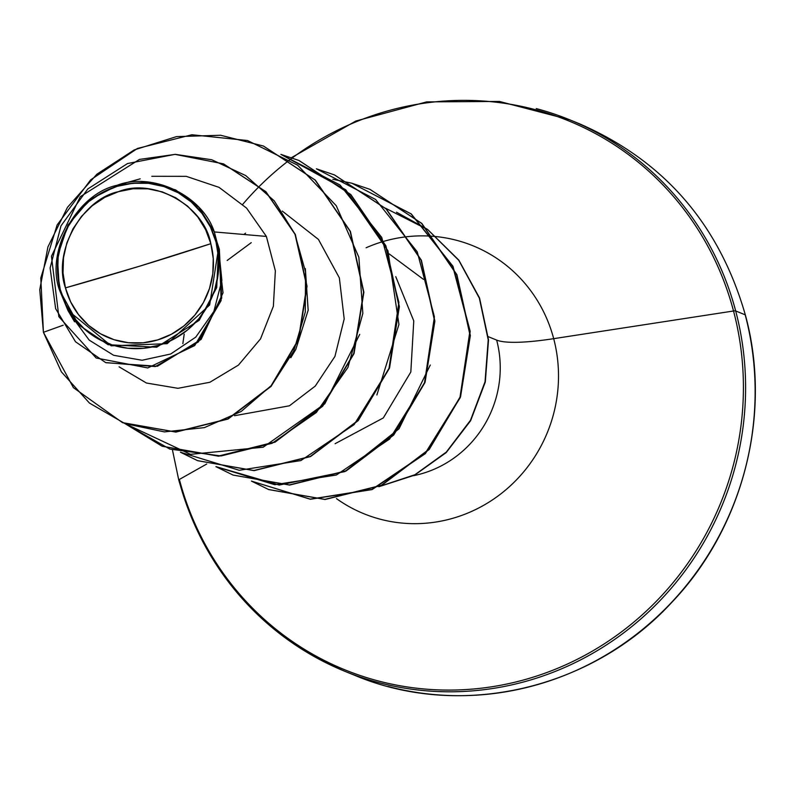 <?xml version="1.0" encoding="UTF-8"?>
<svg xmlns="http://www.w3.org/2000/svg" width="795" height="795" viewBox="0 0 795 795"><rect width="100%" height="100%" fill="white"/><g stroke="black" fill="none" stroke-linecap="round" stroke-linejoin="round"><path stroke-width="1.19" d="M210.834 243.687L139.344 266.275L65.448 287.879C52.361 251.141 82.67 198.859 118.554 191.645C152.64 177.593 204.007 205.04 210.834 243.687A77.761 74.869 112.1 0 1 157.728 339.912A77.761 74.869 112.1 0 1 65.448 287.879A632.472 105.178 165.2 0 0 139.344 266.275A632.472 105.178 165.2 0 0 210.834 243.687L205.617 229.646L197.806 216.995L187.7 206.223L175.695 197.736L162.24 191.863L147.86 188.832L133.113 188.763L118.554 191.645L104.751 197.379L92.23 205.746L81.468 216.419L72.892 228.99L66.82 242.972L63.491 257.828L63.024 272.993L65.448 287.879L70.666 301.921L78.476 314.562L88.583 325.344L100.587 333.83L114.043 339.703L128.422 342.724L143.17 342.804L157.728 339.912L171.531 334.178L184.052 325.821L194.815 315.148L203.391 302.577L209.463 288.595L212.802 273.738L213.259 258.574L210.834 243.687M214.332 231.931C202.069 194.606 151.428 171.849 117.153 185.265C77.075 193.583 45.355 251.141 59.446 289.917L60.251 289.459A83.326 80.225 112.1 0 1 117.153 186.338A83.326 80.225 112.1 0 1 216.041 242.107L216.946 241.968L214.332 231.931L217.045 242.455L216.041 242.107A83.326 80.225 112.1 0 1 159.129 345.219A83.326 80.225 112.1 0 1 60.251 289.459L59.446 289.917L57.359 256.745L68.002 225.005L89.716 199.664L119.081 184.708L147.969 182.085L175.685 189.925L198.77 207.266L214.332 231.931L266.385 236.433L214.332 231.931M745.203 314.82A4.74 0.785 -14.8 0 1 745.362 314.969A4.74 0.785 165.2 0 0 745.203 314.82L735.673 310.944L745.203 314.82A297.787 286.707 112.1 0 1 669.251 604.806A297.787 286.707 112.1 0 1 387.9 686.413A297.787 286.707 -67.9 0 0 669.251 604.806A297.787 286.707 -67.9 0 0 745.203 314.82M536.228 108.587A297.787 286.707 112.1 0 1 735.673 310.944A297.787 286.707 -67.9 0 0 536.228 108.587M242.753 204.315A296.396 285.375 112.1 0 1 522.921 106.669A296.396 285.375 112.1 0 1 733.527 310.994A4.74 0.785 -14.8 0 1 735.673 310.944A4.74 0.785 165.2 0 0 733.527 310.994A296.396 285.375 -67.9 0 0 292.272 157.937M178.915 480.18A4.74 0.785 -14.8 0 1 178.766 480.041A4.74 0.785 -14.8 0 1 179.372 479.445L206.74 464.012L179.372 479.445A296.396 285.375 -67.9 0 0 531.11 677.797A296.396 285.375 -67.9 0 0 733.527 310.994L553.688 338.67L733.527 310.994A296.396 285.375 112.1 0 1 531.11 677.797A296.396 285.375 112.1 0 1 179.372 479.445A4.74 0.785 165.2 0 0 178.766 480.041A4.74 0.785 165.2 0 0 178.915 480.18A297.787 286.707 -67.9 0 0 378.36 682.527A297.787 286.707 -67.9 0 0 659.711 600.931A297.787 286.707 -67.9 0 0 735.673 310.944A297.787 286.707 112.1 0 1 659.711 600.931A297.787 286.707 112.1 0 1 378.36 682.527A297.787 286.707 112.1 0 1 178.915 480.18M366.097 247.772A144.65 139.274 112.1 0 1 553.688 338.67A144.65 139.274 112.1 0 1 498.028 495.991A144.65 139.274 112.1 0 1 336.474 498.624A144.65 139.274 112.1 0 0 498.028 495.991A144.65 139.274 112.1 0 0 553.688 338.67A126.494 21.038 -14.8 0 1 496.656 340.091A126.494 21.038 165.2 0 0 553.688 338.67A144.65 139.274 112.1 0 0 366.097 247.772M413.589 475.678A107.603 103.598 -67.9 0 0 496.656 340.091L488.259 336.673L496.656 340.091A107.603 103.598 -67.9 0 1 413.589 475.678M335.102 443.699L383.319 417.932L410.826 372.01L413.768 320.902L395.761 276.65M234.495 415.715L289.43 405.798L315.257 386.082L334.934 356.428L344.195 318.944L339.356 277.862L318.437 239.424L282.275 211.073M305.34 268.561L308.172 310.229L295.78 349.462L290.801 357.74L295.78 349.462L308.162 310.249L305.34 268.591M119.081 366.823L146.439 383.021L177.951 388.308L209.88 382.266L238.45 365.094L260.531 338.869L273.371 306.274L275.358 270.847L266.385 236.433L246.569 208.091L219.052 187.362L186.268 176.341L151.815 176.291M71.798 316.44L89.199 340.121L113.645 355.295L142.076 360.254L170.696 354.004L195.769 337.12L213.855 311.461L221.875 280.387L218.595 247.98L209.651 304.992L167.208 343.669L111.191 345.825L67.923 310.408L59.446 289.917L78.626 324.827L108.07 344.702L156.675 347.226L199.187 320.325L216.707 287.621L218.595 247.98L219.35 249.223L217.045 242.455L223.027 292.868L201.125 339.395L157.4 366.266L105.944 362.709L157.38 366.266L201.115 339.405L223.027 292.878L217.214 242.763L219.35 249.223L221.129 300.58L194.705 345.567L147.771 367.946L96.155 358.008L58.85 316.698L51.446 256.238L80.295 196.673L139.433 159.427L175.337 154.359L211.758 159.745L245.695 175.556L274.225 200.847L294.826 233.819L305.548 271.92L305.28 312.067L293.792 350.903L271.87 385.048L241.213 411.452L204.345 427.63L164.406 431.904L124.924 423.586L89.457 403.075L61.364 371.831L43.427 332.3L73.398 387.642L122.47 422.622L175.596 431.963L227.748 418.925L270.827 386.241L298.433 339.485L306.741 286.121L295.034 234.296L265.619 191.585L223.365 163.83L174.96 154.359L127.538 163.541L87.808 188.942L60.996 225.84L50.115 267.995L55.64 308.679L75.515 341.771L105.655 362.59L155.343 366.565L198.362 341.959L221.716 298.085L219.35 249.223L218.595 247.98M122.728 422.721L175.854 432.092L228.016 419.064L271.105 386.38L298.721 339.614L307.039 286.24L295.333 234.416L265.898 191.694L223.643 163.949L265.908 191.704L295.333 234.426L307.039 286.24L298.721 339.604L271.125 386.36L228.036 419.054L175.884 432.083L122.619 422.682M43.427 332.3L63.222 325.195L43.427 332.3L39.75 289.658L47.929 246.897L67.446 207.366L96.92 174.175L134.186 149.947L176.48 136.621L220.652 135.259L263.393 146.022L315.049 180.018L350.118 231.266L363.583 292.123L353.755 353.437L322.452 406.036L274.782 442.03L218.337 456.082L162.051 446.194L124.984 423.616L169.842 449.086L221.089 455.952L272.119 443.272L316.321 412.516L347.952 367.399L362.838 313.449L358.863 257.272L336.275 205.746L297.638 165.181L247.513 140.526L191.883 134.752L137.416 148.466L90.64 179.869L57.131 224.945L40.793 277.992L43.427 332.3M745.293 315.148A4.74 0.785 165.2 0 0 745.362 314.969C772.442 413.788 743.375 527.671 671.646 602.511C591.639 689.643 460.136 719.833 354.659 675.293L345.119 671.417C260.303 634.589 204.852 570.8 178.766 480.041L172.455 449.96M359.708 334.387L324.807 403.8L263.185 447.217L190.542 454.342L125.272 423.725M280.883 154.369L298.89 160.461L350.545 194.447L385.605 245.705L399.08 306.552L389.252 367.876L357.939 420.466L310.279 456.459L253.834 470.521L197.548 460.633L180.435 452.226L239.245 470.282L300.908 460.563L354.103 424.619L388.964 368.642L398.911 302.378L381.739 237.397L340.081 185.026L280.883 154.369L345.726 189.757L387.95 250.783L398.941 324.449L376.88 394.986M430.274 365.054L399.03 428.773L344.821 471.604L279.184 485.059L215.952 466.615M352.006 183.317L411.273 213.935L452.991 266.315L470.193 331.336L460.245 397.639L425.355 453.637L372.11 489.581L310.398 499.26L251.588 481.134M427.75 229.576L458.814 260.104L479.564 298.036L488.518 339.922L485.308 382.017L470.64 420.664L446.214 452.584L414.583 475.172L378.847 486.719L414.583 475.172L446.214 452.584L470.64 420.664L485.308 382.017L488.518 339.922L479.564 298.036L458.814 260.104L427.75 229.576M316.37 168.798L334.387 174.89L386.042 208.886L421.102 260.134L434.577 320.991L424.739 382.306L393.436 434.895L345.765 470.898L289.33 484.95L233.044 475.062L215.932 466.655L274.732 484.712L336.404 474.993L389.6 439.049L424.46 383.071L434.408 316.817L417.236 251.826L375.568 199.456L316.37 168.798M351.867 183.238L369.884 189.329L421.539 223.316L456.598 274.573L470.074 335.42L460.235 396.745L428.932 449.334L381.262 485.328L324.817 499.379L268.541 489.491L251.429 481.094L310.229 499.141L371.901 489.422L425.087 453.478L459.957 397.51L469.895 331.247L452.733 266.265L411.065 213.885L351.867 183.238M427.193 229.179L396.486 212.195L427.452 229.457L385.525 208.211M428.008 229.864L458.804 260.363L479.355 298.165L488.219 339.843L485.039 381.739L470.511 420.237L446.313 452.087L414.92 474.734L379.404 486.46L414.92 474.734L446.313 452.087L470.511 420.237L485.039 381.739L488.219 339.843L479.355 298.165L458.804 260.363L428.008 229.864M268.69 489.561L325.115 499.498L381.56 485.447L429.23 449.453L460.534 396.864L470.362 335.54L456.896 274.692L421.837 223.435L370.033 189.389M233.044 475.062L289.618 485.069L346.064 471.018L393.734 435.024L425.037 382.425L434.875 321.11L421.4 260.253L386.34 209.006L334.536 174.95M197.697 460.693L254.132 470.64L310.567 456.578L358.237 420.585L389.54 367.996L399.378 306.671L385.903 245.824L350.843 194.566L299.039 160.52M162.2 446.253L218.635 456.201L275.08 442.149L322.75 406.156L354.053 353.556L363.881 292.242L350.406 231.395L315.347 180.137L263.543 146.091M227.161 260.462L251.24 242.664M389.143 253.883L423.477 279.373M245.566 233.193L243.876 234.485M184.192 334.168L182.86 343.629M351.708 183.188L332.797 179.273M216.041 242.107L218.635 258.057L218.138 274.305L214.57 290.235L208.061 305.21L198.869 318.686L187.342 330.114L173.926 339.077L159.129 345.219L143.527 348.319L127.727 348.24L112.314 344.99L97.904 338.7L85.035 329.607L74.203 318.06L65.836 304.505L60.251 289.459L57.647 273.51L58.144 257.252L61.712 241.332L68.221 226.356L77.413 212.881L88.941 201.453L102.356 192.489L117.153 186.338L132.755 183.248L148.556 183.327L163.969 186.577L178.378 192.867L191.247 201.96L202.079 213.507L210.446 227.062L216.041 242.107M291.467 157.658L355.832 121.029L426.657 101.889L499.409 101.442L569.468 119.707L578.999 123.583C663.835 160.431 719.286 224.23 745.352 314.959M140.208 178.835L119.081 184.708M74.541 321.776L67.923 310.408"/></g></svg>
